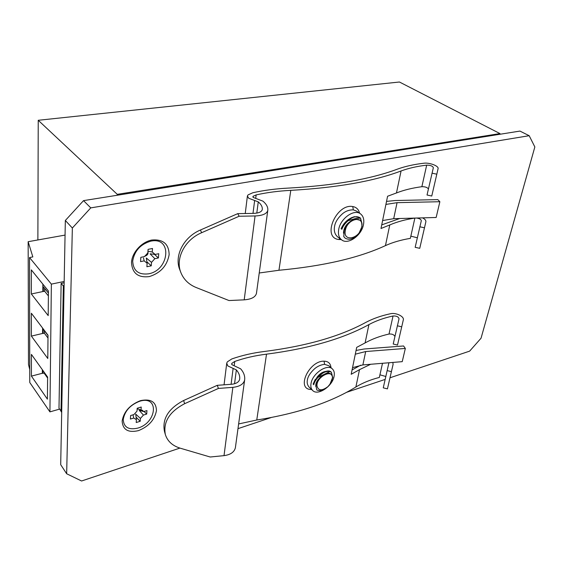 <?xml version="1.0" encoding="UTF-8"?>
<svg xmlns="http://www.w3.org/2000/svg" width="563" height="563" viewBox="0 0 563 563"><rect width="100%" height="100%" fill="white"/><g stroke="black" fill="none" stroke-linecap="round" stroke-linejoin="round"><path stroke-width="0.84" d="M499.979 133.586L117.273 194.341L38.235 120.285L399.434 82.008L499.979 133.586L499.796 134.297M117.273 194.341L117.231 195.248M38.235 120.285L37.876 239.958M59.622 409.104L49.924 411.877L29.769 382.502L29.522 257.544L32.837 256.918L28.15 241.696L28.495 364.535L29.74 369.476M64.175 281.465L51.36 284.125L49.924 411.877M28.15 241.696L65.055 235.095M31.338 293.977L48.2 315.604L48.432 291.036L31.317 269.874L31.338 293.977L43.309 291.451M31.415 376.119L47.405 399.153L47.616 377.076L31.394 354.387L31.415 376.119L42.697 373.178M31.38 336.104L47.792 358.49L48.01 335.217L31.359 313.232L31.38 336.104L42.992 333.359M51.36 284.125L29.522 257.544M44.118 372.192L44.111 373.121L47.602 378.012M44.723 288.509L44.702 291.31L48.383 295.899M44.421 330.777L44.4 333.261L47.982 338.011M42.345 369.708L42.324 372.65L42.823 373.353L44.048 373.03L44.055 372.101M42.823 373.353L42.844 370.405M42.598 328.074L42.57 332.796L43.084 333.472L44.336 333.176L44.357 330.692M43.084 333.472L43.112 329.045L48.01 335.513M42.865 284.153L42.823 290.846L43.351 291.5L44.639 291.233L44.66 288.425M43.351 291.5L43.379 286.834L48.411 293.084M151.855 240.021C141.679 241.886 132.002 252.513 131.517 262.4C132.143 273.21 138.069 277.939 149.279 276.595C160.504 273.083 167.12 265.792 169.132 254.715C168.907 243.976 163.15 239.078 151.855 240.021M140.553 400.617C129.976 404.727 123.832 411.546 122.136 421.068C122.762 429.787 128.202 432.975 138.442 430.639C148.688 426.522 154.698 419.843 156.458 410.603C156.169 401.898 150.863 398.569 140.553 400.617M390.004 377.78L469.633 351.136L481.041 338.222L534.85 146.95L529.185 135.704L90.763 207.881L72.353 228.015L66.652 473.75L81.586 480.992L179.907 448.092M237.987 428.654L271.092 417.577M346.463 392.355L385.176 379.399M72.353 228.015L65.336 220.492L60.698 464.665L66.652 473.75M529.185 135.704L519.945 131.08L83.528 200.625L90.763 207.881M65.336 220.492L83.528 200.625M63.345 285.638L61.015 411.426L61.691 412.397L64.083 286.518L63.345 285.638L64.098 285.476M64.154 282.767L61.135 283.4L63.337 286.025L61.015 411.096L58.995 408.203L61.135 283.4M151.51 262.365L146.303 257.995L147.126 263.266L146.887 266.749L151.264 265.835L151.51 262.365L154.839 258.699L158.407 257.967L158.731 253.709L155.149 254.434L152.249 252.006L152.496 248.48L148.083 249.353L147.837 252.893L144.48 256.594L140.834 257.326L140.553 261.619L144.191 260.88L147.126 263.266M143.466 257.953L144.191 260.88M144.698 256.144L145.219 256.088C147.541 255.194 148.442 253.73 147.921 251.689M150.835 241.147C172.517 236.418 169.632 270.198 148.555 273.829C138.526 275.011 133.234 270.768 132.692 261.105C134.416 250.873 140.469 244.222 150.835 241.147M146.88 261.774L151.264 265.835M147.956 251.211L152.249 252.006M154.839 258.699L150.089 253.829L155.149 254.434M154.473 254.342L158.407 257.967M140.412 418.436L135.718 414.122L136.415 419.66L136.218 422.524L140.208 421.286L140.412 418.436L143.431 415.079L146.697 414.079L146.957 410.589L143.692 411.574L142.326 410.244L141.017 409.934L141.222 407.035L137.196 408.238L136.999 411.145L133.952 414.53L130.63 415.536L130.398 419.055L133.72 418.042L136.415 419.66M133.037 414.804L133.72 418.042M139.659 401.264C159.442 394.959 157.063 422.785 137.787 428.105C128.624 430.174 123.769 427.31 123.22 419.512C124.74 411.011 130.215 404.931 139.659 401.264M136.091 417.176L140.208 421.286M137.161 408.703L141.017 409.934M143.431 415.079L139.152 410.307L143.692 411.574M137.048 410.357L137.372 408.759M144.058 411.469L146.697 414.079M361.72 226.952C359.863 238.726 342.804 242.54 345.337 230.436C347.216 218.367 364.5 214.876 361.72 226.952M345.196 238.191C349.517 240.514 354.106 238.895 358.962 233.328L362.016 226.523L361.65 222.568L360.334 220.337L355.302 219.084C352.03 219.908 349.257 222.096 346.984 225.643L344.239 230.309L343.775 236.636L345.196 238.191L343.775 236.636M343.486 233.209C343.782 226.607 347.702 221.878 355.225 219.007L360.144 220.154M361.847 223.11L360.524 218.155L355.204 218.634L348.082 220.717C352.544 216.727 356.52 215.735 359.996 217.733L360.524 218.155M341.072 228.824C343.775 222.589 348.258 218.528 354.521 216.664L359.996 217.733M348.082 220.717C345.042 223.328 342.951 226.206 341.818 229.366M363.515 224.391C361.77 235.397 347.983 245.215 341.614 239.852C338.926 237.692 337.948 234.285 338.673 229.641C340.249 218.634 354.092 208.662 360.447 213.813C363.325 216.03 364.352 219.556 363.515 224.391M341.227 239.571L338.982 239.521C321.396 238.072 336.336 203.25 352.734 206.544L353.36 209.872C349.475 209.746 345.9 210.991 342.628 213.623C337.828 217.972 335.126 222.301 334.528 226.615C333.775 230.936 334.837 234.384 337.701 236.96L341.614 239.852M252.921 197.106L253.019 196.325L253.244 197.444L262.942 201.153C266.482 204.151 268.101 207.198 267.798 210.302L267.77 210.492C266.778 213.806 262.541 215.636 255.067 215.967L244.201 299.847C251.337 299.291 255.426 297.144 256.446 293.407L267.798 210.302M348.173 219.676L351.579 217.649M244.201 299.847L229.007 300.543L196.184 287.531C188.908 284.554 183.848 279.67 180.997 272.872C175.002 258.938 184.551 239.866 201.631 232.709L239.141 216.241L237.748 213.637L253.596 213.384C258.691 213.159 261.577 211.92 262.252 209.647L262.267 209.556C262.562 206.952 261.225 204.39 258.262 201.864L248.691 198.246L247.41 195.959L248.051 194.889L252.886 192.729C264.089 190.259 276.067 188.704 288.812 188.07C334.225 185.509 370.341 179.224 397.168 169.224C404.86 166.416 413.742 164.417 423.798 163.228C429.456 162.397 439.02 166.029 438.077 168.689L431.765 196.03L438.077 168.689M352.734 206.544C356.358 207.177 358.645 209.408 359.595 213.222M389.779 224.94L380.989 228.501L387.583 196.248L396.465 192.961L401.067 170.969C373.867 181.23 337.103 187.69 290.789 190.357L278.952 270.261C323.38 266.116 358.884 257.896 385.451 245.616L389.779 224.94C397.006 221.829 405.339 219.542 414.769 218.085M353.36 209.872L356.449 211.048L360.447 213.813M419.822 226.776L424.467 227.797L425.874 221.752L419.745 248.332L415.163 247.312L421.3 220.752C421.138 219.408 419.548 218.5 416.521 218.036M422.574 217.867C424.974 219.141 426.078 220.436 425.874 221.752M381.735 224.883L399.744 218.514M414.875 218.085L410.35 238.367C400.962 239.929 392.664 242.343 385.451 245.616M278.952 270.261L259.233 272.992M417.324 237.783L410.842 236.15M253.019 196.325L256.165 194.904C266.946 192.497 278.488 190.984 290.789 190.357M239.141 216.241L255.067 215.967M401.067 170.969C408.449 168.246 416.986 166.303 426.677 165.142L421.87 186.698C412.264 187.986 403.798 190.069 396.465 192.961M431.765 196.03L427.035 195.009L433.348 167.697C432.68 166.029 430.456 165.177 426.677 165.142M431.997 173.165L436.789 174.178M421.87 186.698C425.065 186.627 427.247 187.366 428.415 188.922M385.915 204.425L397.063 202.666L439.865 201.716L437.803 199.612L395.142 200.527L386.535 201.399M439.865 201.716L436.156 217.48L393.692 218.683L382.615 220.548M419.745 248.332L424.467 227.797M237.748 213.637L200.414 230.021C183.418 237.136 173.925 256.137 179.907 270.036L180.8 272.358M334.112 376.168C332.606 386.19 317.778 396.169 312.641 390.476C311.058 388.878 310.516 386.57 311.015 383.551C312.381 373.494 327.321 363.416 332.423 368.969C334.119 370.616 334.682 373.016 334.112 376.168M311.62 389.505C295.498 389.962 308.848 360.587 324.056 361.179L324.605 364.345C320.966 364.747 317.659 366.203 314.661 368.695C310.276 372.748 307.848 376.548 307.363 380.095C306.821 382.784 307.412 385.127 309.136 387.14L312.641 390.476M231.696 364.324L231.822 363.353L231.977 364.718L240.64 368.821C243.737 372.333 245.074 376 244.659 379.807L244.624 380.046C243.575 384.156 239.655 386.591 232.864 387.351L224.018 455.643C230.527 454.742 234.314 452.11 235.376 447.754L244.638 379.926M316.751 377.604C319.404 373.966 322.437 371.89 325.85 371.383M224.018 455.643L210.182 457.001L180.216 448.183C172.454 445.769 167.5 441.23 165.353 434.58C163.024 422.004 169.449 411.708 184.636 403.699L218.43 388.435L217.269 385.324L231.639 384.262C236.27 383.748 238.937 382.087 239.655 379.279L239.669 379.159C240.049 375.964 238.944 372.875 236.361 369.912L227.811 365.929L226.734 363.177L227.361 361.833L231.85 358.927C242.16 355.337 253.146 352.832 264.821 351.425C306.441 346.055 339.982 336.442 365.464 322.585C372.762 318.686 381.116 315.73 390.525 313.725C395.824 312.388 404.403 316.476 403.319 319.868L397.513 345.049L403.319 319.868M324.056 361.179C328.278 361.284 330.587 363.445 330.988 367.674M359.504 369.666L351.185 374.289L356.689 347.371L365.098 342.923L368.934 324.584C343.085 338.764 308.946 348.624 266.517 354.162L256.763 420.019C297.602 413.516 330.636 402.51 355.879 386.999L359.504 369.666L370.637 364.282M324.605 364.345L328.848 365.739L332.423 368.969M387.168 370.609L391.398 371.636L393.101 364.331L387.435 388.871L383.255 387.844L388.92 362.762M392.84 362.438L393.101 364.331M352.079 369.933L360.658 365.176M382.495 363.297L379.335 377.449C370.538 379.673 362.72 382.861 355.879 386.999M256.763 420.019L238.628 423.946M385.838 376.492L379.926 374.81M231.822 363.353L234.743 361.453C244.666 357.969 255.257 355.534 266.517 354.162M218.43 388.435L232.864 387.351M368.934 324.584C375.943 320.797 383.98 317.933 393.044 315.984L389.019 334.035C380.032 336.069 372.059 339.032 365.098 342.923M397.513 345.049L393.206 344.021L399.019 318.855C398.534 316.8 396.542 315.836 393.044 315.984M397.344 325.787L401.7 326.814M389.019 334.035C391.982 333.796 393.945 334.605 394.923 336.47M355.295 354.19L365.697 351.537L405.339 348.441L403.572 345.971L364.057 349.011L356.055 350.467M405.339 348.441L402.228 361.657L362.875 364.923L352.544 367.646M387.435 388.871L391.398 371.636M217.269 385.324L183.622 400.511C168.499 408.485 162.109 418.745 164.438 431.3L165.269 434.256M332.466 377.914L329.791 384.599L327.912 386.647C321.79 391.151 318.137 390.813 316.955 385.641C316.54 376.57 332.951 368.505 332.466 377.914M315.942 385.655L316.772 389.941C319.868 391.475 323.528 390.448 327.75 386.858L331.135 382.749L332.775 377.273L331.53 374.726C329.981 373.135 327.694 373.03 324.675 374.402C321.6 376.049 319.277 378.477 317.701 381.7L315.942 385.655M315.794 386.521C315.329 382.284 318.264 378.216 324.605 374.318C327.596 372.924 329.707 372.84 330.953 374.071L331.53 374.726M332.219 375.5L331.403 372.291L329.848 371.552L318.053 377.372C322.008 372.826 325.942 370.89 329.848 371.552M313.105 384.156L315.111 379.666L323.711 372.256C326.99 370.714 329.348 370.538 330.777 371.728L331.403 372.291M318.053 377.372C315.611 380.011 314.182 382.474 313.76 384.775M316.92 377.358L321.916 373.262M252.991 213.391L254.652 200.463M339.756 238.48L338.982 239.521M255.729 198.26L256.165 194.904M397.063 202.666L393.692 218.683M258.262 201.864L256.798 213.088M200.414 230.021L201.631 232.709M231.09 384.297L233.131 368.371M234.208 365.605L234.743 361.453M365.697 351.537L362.875 364.923M236.361 369.912L234.553 383.755M183.622 400.511L184.636 403.699M152.052 251.964L152.453 252.055M360.334 220.337L359.982 219.985M247.396 196.079L245.243 213.518M267.77 210.492L256.446 293.407M226.72 363.325L224.06 384.825M244.624 380.046L235.376 447.754"/></g></svg>
